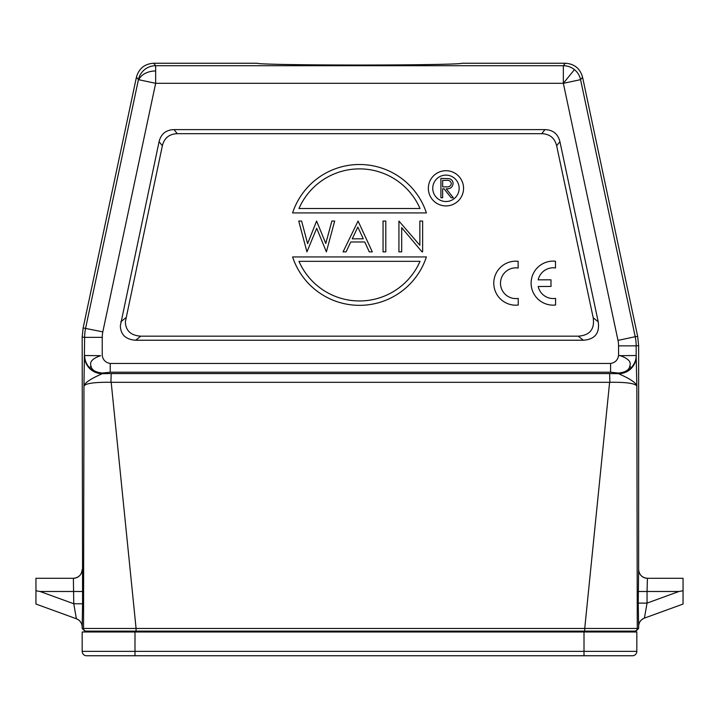 <?xml version="1.0" encoding="UTF-8"?>
<svg xmlns="http://www.w3.org/2000/svg" width="719" height="719" viewBox="0 0 719 719"><rect width="100%" height="100%" fill="white"/><g stroke="black" fill="none" stroke-linecap="round" stroke-linejoin="round"><path stroke-width="1.08" d="M88.338 631.983L88.338 631.102L88.338 631.983L88.338 631.102L88.338 631.983L88.338 631.102L136.08 631.102L86.181 631.102A2.642 2.642 90 0 1 83.539 628.469L82.173 628.469L82.182 627.04C81.975 623.067 80.043 620.308 76.376 618.762L76.394 618.771A8.808 8.799 -70 0 1 82.182 627.04L82.568 603.762L73.769 603.762L76.394 618.771L35.95 604.05L35.95 578.283L73.383 578.283C78.713 577.761 81.651 574.823 82.173 569.475A8.808 8.799 -90 0 1 73.383 578.283L73.769 603.762L40.048 591.485L82.568 591.485L82.173 337.094L83.134 327.945L102.817 331.863A26.405 26.405 97.5 0 0 102.242 337.355L102.242 355.528C103.042 360.093 105.711 362.736 110.241 363.454L110.241 372.217L102.242 373.044C95.285 372.244 91.556 369.917 91.025 366.052C89.309 361.945 92.49 358.484 100.57 355.68L84.635 355.528A17.607 17.508 9.4 0 0 102.242 373.044L102.134 373.682C100.948 374.491 84.923 380.764 83.961 386.085L84.635 337.355L82.173 337.094M82.173 628.469L84.815 631.102L86.181 631.102A2.642 2.642 90 0 1 83.539 628.469L136.08 628.469L136.08 631.102L634.634 631.102A2.642 2.642 -90 0 0 637.268 628.469A2.642 2.642 -90 0 1 634.634 631.102L635.991 631.102L638.634 628.469L638.634 626.384C638.84 622.411 640.773 619.652 644.431 618.106L644.413 618.115A8.808 8.799 70 0 0 638.625 626.384A8.808 8.799 70 0 1 644.413 618.115L683.05 604.05L644.413 618.115L647.046 603.106L638.238 603.106L638.634 626.384M86.577 655.755A4.404 4.404 0 0 1 82.173 651.351A4.404 4.404 0 0 0 86.577 655.755L134.992 655.755L134.992 651.351L82.173 651.351L82.173 631.983L584.008 631.983L584.008 631.102L630.662 631.102L630.662 631.983L630.662 631.102M683.05 604.05L683.05 578.283L647.442 578.283C642.094 577.761 639.155 574.823 638.634 569.475L638.634 345.605L636.171 345.866L636.171 355.528L620.236 355.68C628.325 358.52 631.507 361.981 629.781 366.052A17.607 1.087 45.2 0 1 631.003 367.903A17.607 17.508 -9.4 0 0 636.171 355.528L636.845 386.085C635.183 383.344 626.195 382.086 609.892 382.31L609.613 373.565L111.193 373.565L110.915 382.31C94.611 382.086 85.624 383.344 83.961 386.085L83.539 628.469M111.193 373.565L102.134 373.682A17.607 17.508 -170.6 0 1 84.527 356.175M629.781 366.052C629.242 369.917 625.503 372.244 618.565 373.044L610.575 372.217L610.575 363.454C615.105 362.736 617.765 360.093 618.565 355.528L620.236 355.68M609.613 373.565L618.673 373.682L618.565 373.044A17.607 17.508 170.6 0 0 631.003 367.903M91.025 366.052A17.607 1.087 134.8 0 0 89.803 367.903M638.634 345.605L637.672 336.456L582.57 77.185C580.098 68.494 574.355 63.847 565.35 63.245L461.76 63.245A102.26 1.789 180 0 1 461.751 63.272A102.26 1.789 180 0 1 359.5 65.034A102.26 1.789 180 0 1 257.249 63.272A102.26 1.789 180 0 1 257.24 63.245L153.65 63.245C144.645 63.847 138.902 68.494 136.43 77.185L83.134 327.945M683.05 590.766L678.952 591.485L683.05 590.766M638.634 569.475L638.625 569.475A8.808 8.799 90 0 0 647.424 578.283L647.046 591.485L647.424 578.283A8.808 8.799 90 0 1 638.625 569.475L638.238 603.106M584.727 631.102L584.727 628.469L136.08 628.469L111.193 382.319L609.613 382.319L584.727 628.469L638.634 628.469M637.268 628.469L636.845 386.085C635.884 380.764 619.859 374.491 618.673 373.682A17.607 17.508 170.6 0 0 636.279 356.175M135.702 340.24L583.298 340.24C594.856 339.422 599.826 333.283 598.217 321.815L559.93 141.688C557.989 133.923 553.01 129.896 545.011 129.609L173.989 129.609C165.99 129.896 161.011 133.923 159.07 141.688L120.343 325.806C120.639 334.721 125.753 339.53 135.702 340.24L140.717 336.168C130.777 335.458 125.654 330.65 125.367 321.744L162.359 145.75C164.309 137.985 169.28 133.959 177.278 133.671L541.722 133.671C549.72 133.959 554.691 137.985 556.641 145.75L593.193 317.753L598.217 321.815M620.093 355.528L618.565 355.528L618.565 345.866A26.405 26.405 -98.7 0 0 617.989 340.375L563.345 83.314L580.575 79.656A17.607 17.607 -141 0 0 563.345 65.708L563.345 83.314L574.427 69.635M636.827 651.351L584.008 651.351L584.008 631.983L636.827 631.983L636.827 651.351A4.404 4.404 0 0 1 632.423 655.755L134.992 655.755M565.35 63.245L563.345 65.708L155.655 65.708A17.607 17.607 141 0 0 138.425 79.656L155.655 83.314L563.345 83.314M583.298 340.24L578.283 336.168C589.832 335.36 594.802 329.221 593.193 317.753M578.283 336.168L140.717 336.168M555.481 261.249A22.01 22.01 0 0 0 531.116 283.187A22.01 22.01 0 0 0 555.58 305.009L555.562 298.367A15.378 15.378 0 0 1 538.189 286.504L550.997 286.468L550.979 279.808L538.189 279.844A15.378 15.378 0 0 1 555.499 267.971L555.481 261.249A22.01 22.01 0 0 0 531.116 283.187M518.228 298.412A15.378 15.378 0 0 1 500.487 283.259A15.378 15.378 0 0 1 518.156 268.025L518.138 261.303A22.01 22.01 0 0 0 493.773 283.232A22.01 22.01 0 0 0 518.246 305.054L518.228 298.412A15.378 15.378 0 0 1 500.487 283.259M398.928 251.866L401.687 251.866L401.687 227.662L421.999 251.866L422.628 251.866L422.628 221.048L419.86 221.048L419.86 245.296L398.928 221.048L398.928 251.866M383.047 221.048L383.047 251.866L385.806 251.866L385.806 221.048L383.047 221.048M358.071 221.048L343.062 251.866L346.082 251.866L350.764 241.988L364.74 241.988L369.287 251.866L372.298 251.866L358.071 221.048M352.265 238.825L357.846 227.051L363.275 238.825L352.265 238.825M298.736 221.048L306.932 251.866L316.711 228.291L326.381 251.866L334.686 221.048L331.863 221.048L325.797 243.489L316.594 221.048L307.624 243.642L301.594 221.048L298.736 221.048M292.597 256.935L426.403 256.935A70.435 70.435 0 0 1 292.597 256.935M298.978 261.339L420.022 261.339A66.031 66.031 0 0 1 298.978 261.339M426.403 212.914L292.597 212.914A70.435 70.435 0 0 1 426.403 212.914M420.022 208.51L298.978 208.51A66.031 66.031 0 0 1 420.022 208.51M428.344 188.315A17.607 17.607 0 0 0 445.951 205.922A17.607 17.607 0 0 0 463.557 188.315A17.607 17.607 0 0 0 445.951 170.709A17.607 17.607 0 0 0 428.344 188.315M459.153 188.315A13.203 13.203 0 0 1 445.951 201.518A13.203 13.203 0 0 1 432.748 188.315A13.203 13.203 0 0 1 445.951 175.112A13.203 13.203 0 0 1 459.153 188.315M440.918 178.402L440.918 197.77L442.652 197.77L442.652 188.827L444.063 188.827L451.181 197.77L453.329 197.77L446.22 188.827C450.22 189.079 452.512 187.335 453.087 183.579C452.97 180.999 451.676 179.364 449.177 178.663L440.918 178.402M442.652 186.841L442.652 180.388L446.283 180.388C449.051 180.02 450.741 181.089 451.343 183.579C450.75 186.122 449.033 187.219 446.202 186.868L442.652 186.841M513.429 305.063A22.01 22.01 0 0 0 518.246 305.054M518.138 261.303A22.01 22.01 0 0 0 493.773 283.232M513.501 268.034A15.378 15.378 0 0 1 518.156 268.025M35.95 590.766L40.048 591.485L35.95 590.766M35.95 604.05L76.394 618.771M82.568 603.762L82.568 591.485M110.241 372.217L610.575 372.217M610.575 363.454L110.241 363.454M136.43 77.185L138.425 79.656L85.597 328.206A44.021 44.012 -84 0 0 84.635 337.355L102.242 337.355M647.046 603.106L678.952 591.485L647.046 591.485L647.046 603.106M638.238 591.485L647.046 591.485M138.803 79.728A17.607 12.34 0 0 1 155.655 70.974L155.655 83.314L102.817 331.863M618.565 345.866L636.171 345.866A44.021 44.012 84 0 0 635.21 336.717L617.989 340.375M637.672 336.456L635.21 336.717L580.575 79.656L582.57 77.185M153.65 63.245L155.655 65.708L155.655 70.974M134.992 631.983L134.992 651.351L584.008 651.351L584.008 655.755M120.783 321.815L125.807 317.753M162.359 145.75L159.07 141.688M173.989 129.609L177.278 133.671M541.722 133.671L545.011 129.609M559.93 141.688L556.641 145.75"/></g></svg>
